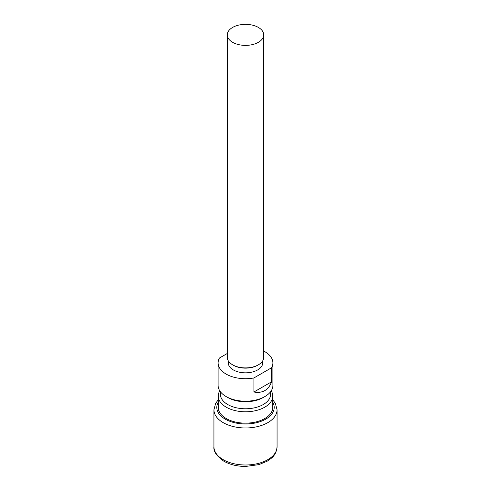 <?xml version="1.0" encoding="UTF-8"?>
<svg xmlns="http://www.w3.org/2000/svg" width="491" height="491" viewBox="0 0 491 491"><rect width="100%" height="100%" fill="white"/><g stroke="black" fill="none" stroke-linecap="round" stroke-linejoin="round"><path stroke-width="0.74" d="M219.772 390.836A27.263 15.737 0 0 0 218.237 396.047L218.237 407.407A27.263 15.737 0 0 0 226.222 418.535A27.263 15.737 0 0 0 255.934 421.947A27.263 15.737 0 0 0 272.763 407.407L272.763 396.047A27.263 15.737 0 0 0 271.228 390.836M218.237 396.047A27.263 15.737 0 0 0 226.222 407.174A27.263 15.737 0 0 0 255.934 410.586A27.263 15.737 0 0 0 272.763 396.047M220.391 391.72L220.391 394.285A25.109 14.497 0 0 0 227.744 404.535A25.109 14.497 0 0 0 255.111 407.677A25.109 14.497 0 0 0 270.609 394.285L270.609 391.72M227.278 353.495L219.422 358.031A27.404 15.822 0 0 0 218.096 362.892L218.096 385.386A27.404 15.822 0 0 0 226.124 396.568L227.744 397.507A25.109 14.497 0 0 0 263.256 397.507L264.876 396.568A27.404 15.822 0 0 0 272.904 385.386L272.904 362.892A27.404 15.822 0 0 0 264.876 351.703A27.404 15.822 0 0 0 263.722 351.071M227.744 397.507L226.124 396.568A27.404 15.822 0 0 0 264.876 396.568M271.578 367.747L271.578 381.808C268.509 390.087 262.617 393.487 253.915 392.008L253.915 377.947L271.578 367.747A27.404 15.822 0 0 0 272.904 362.892M218.096 362.892A27.404 15.822 0 0 0 226.124 374.081A27.404 15.822 0 0 0 253.915 377.947M228.284 360.83L228.284 362.892A17.216 9.943 0 0 0 233.323 369.919A17.216 9.943 0 0 0 252.092 372.074A17.216 9.943 0 0 0 262.716 362.892L262.716 360.83M227.278 34.867L227.278 357.387A18.222 10.52 0 0 0 232.617 364.825L233.323 365.236A17.216 9.943 0 0 0 233.323 365.236A17.216 9.943 0 0 0 257.677 365.23L258.383 364.825A18.222 10.52 0 0 0 263.722 357.387L263.722 34.867A18.222 10.52 0 0 0 258.383 27.428A18.222 10.52 0 0 0 238.528 25.151A18.222 10.52 0 0 0 227.278 34.867A18.222 10.52 0 0 0 232.617 42.306A18.222 10.52 0 0 0 252.472 44.589A18.222 10.52 0 0 0 263.722 34.867M233.323 365.23L232.617 364.825A18.222 10.52 0 0 0 258.383 364.825M271.578 381.808L253.915 392.008M218.237 402.233A28.693 16.565 0 0 0 225.209 419.124A28.693 16.565 0 0 0 260.537 421.517A28.693 16.565 0 0 0 272.763 402.233M277.065 446.773L277.065 409.752A31.565 18.222 180 0 1 257.579 426.587A31.565 18.222 180 0 1 223.178 422.634A31.565 18.222 180 0 1 213.935 409.752L213.935 446.773A31.565 18.222 0 0 0 223.178 459.656A31.565 18.222 0 0 0 257.579 463.608A31.565 18.222 0 0 0 277.065 446.773C276.181 455.329 272.106 457.864 267.208 461.172L258.923 464.633L245.617 466.45C237.3 466.419 230.058 464.676 223.896 461.233C216.635 456.176 213.321 451.352 213.935 446.773M277.065 409.752L275.328 403.289L272.763 399.827M218.237 399.827L215.678 403.283L213.935 409.752"/></g></svg>
